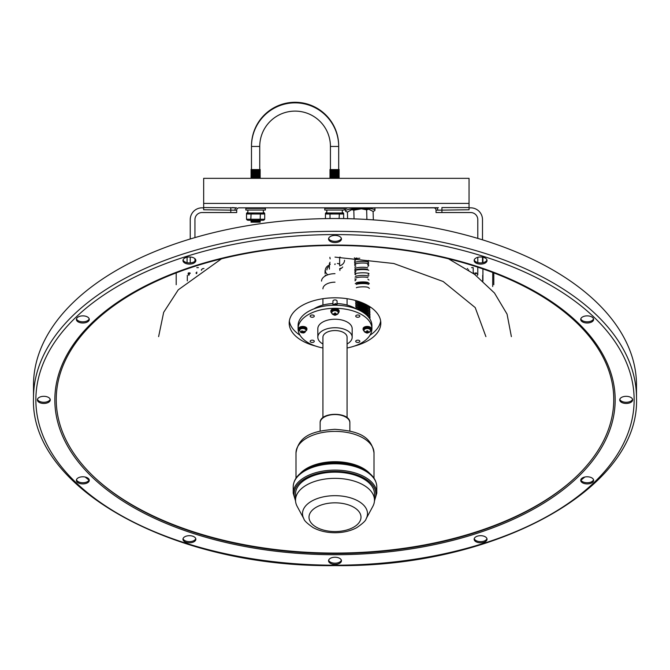 <?xml version="1.0" encoding="UTF-8"?>
<svg xmlns="http://www.w3.org/2000/svg" width="670" height="670" viewBox="0 0 670 670"><rect width="100%" height="100%" fill="white"/><g stroke="black" fill="none" stroke-linecap="round" stroke-linejoin="round"><path stroke-width="1" d="M587.171 322.999A6.449 3.568 180 0 0 593.62 319.439A6.449 3.568 180 0 0 587.171 315.872A6.449 3.568 180 0 0 580.714 319.439A6.449 3.568 180 0 0 587.171 322.999M580.806 318.845A6.449 3.568 180 0 0 587.171 321.818A6.449 3.568 180 0 0 593.528 318.845M480.591 264.106A6.449 3.568 180 0 0 487.04 260.538A6.449 3.568 180 0 0 480.591 256.97A6.449 3.568 180 0 0 474.142 260.538A6.449 3.568 180 0 0 480.591 264.106M474.226 259.952A6.449 3.568 180 0 0 480.591 262.925A6.449 3.568 180 0 0 486.956 259.952M335 242.548A6.449 3.568 180 0 0 341.449 238.981A6.449 3.568 180 0 0 335 235.413A6.449 3.568 180 0 0 328.551 238.981A6.449 3.568 180 0 0 335 242.548M328.635 238.394A6.449 3.568 180 0 0 335 241.368A6.449 3.568 180 0 0 341.365 238.394M189.409 264.106A6.449 3.568 180 0 0 195.858 260.538A6.449 3.568 180 0 0 189.409 256.97A6.449 3.568 180 0 0 182.96 260.538A6.449 3.568 180 0 0 189.409 264.106M183.044 259.952A6.449 3.568 180 0 0 189.409 262.925A6.449 3.568 180 0 0 195.774 259.952M82.829 322.999A6.449 3.568 180 0 0 89.286 319.439A6.449 3.568 180 0 0 82.829 315.872A6.449 3.568 180 0 0 76.38 319.439A6.449 3.568 180 0 0 82.829 322.999M76.472 318.845A6.449 3.568 180 0 0 82.829 321.818A6.449 3.568 180 0 0 89.194 318.845M43.818 403.457A6.449 3.568 180 0 0 50.275 399.889A6.449 3.568 180 0 0 43.818 396.322A6.449 3.568 180 0 0 37.369 399.889A6.449 3.568 180 0 0 43.818 403.457M37.461 399.303A6.449 3.568 180 0 0 43.818 402.276A6.449 3.568 180 0 0 50.183 399.303M82.829 483.907A6.449 3.568 180 0 0 89.286 480.348A6.449 3.568 180 0 0 82.829 476.78A6.449 3.568 180 0 0 76.38 480.348A6.449 3.568 180 0 0 82.829 483.907M76.472 479.754A6.449 3.568 180 0 0 82.829 482.735A6.449 3.568 180 0 0 89.194 479.754M189.409 542.809A6.449 3.568 180 0 0 195.858 539.241A6.449 3.568 180 0 0 189.409 535.682A6.449 3.568 180 0 0 182.96 539.241A6.449 3.568 180 0 0 189.409 542.809M183.044 538.655A6.449 3.568 180 0 0 189.409 541.628A6.449 3.568 180 0 0 195.774 538.655M335 564.366A6.449 3.568 180 0 0 341.449 560.798A6.449 3.568 180 0 0 335 557.239A6.449 3.568 180 0 0 328.551 560.798A6.449 3.568 180 0 0 335 564.366M328.635 560.212A6.449 3.568 180 0 0 335 563.185A6.449 3.568 180 0 0 341.365 560.212M480.591 542.809A6.449 3.568 180 0 0 487.04 539.241A6.449 3.568 180 0 0 480.591 535.682A6.449 3.568 180 0 0 474.142 539.241A6.449 3.568 180 0 0 480.591 542.809M474.226 538.655A6.449 3.568 180 0 0 480.591 541.628A6.449 3.568 180 0 0 486.956 538.655M587.171 483.907A6.449 3.568 180 0 0 593.62 480.348A6.449 3.568 180 0 0 587.171 476.78A6.449 3.568 180 0 0 580.714 480.348A6.449 3.568 180 0 0 587.171 483.907M580.806 479.754A6.449 3.568 180 0 0 587.171 482.735A6.449 3.568 180 0 0 593.528 479.754M626.182 403.457A6.449 3.568 180 0 0 632.631 399.889A6.449 3.568 180 0 0 626.182 396.322A6.449 3.568 180 0 0 619.725 399.889A6.449 3.568 180 0 0 626.182 403.457M619.817 399.303A6.449 3.568 180 0 0 626.182 402.276A6.449 3.568 180 0 0 632.539 399.303M332.94 305.252L332.94 301.073A2.06 1.139 0 0 1 335 299.934A2.06 1.139 0 0 1 337.06 301.073L337.06 305.252M636.5 397.921L636.5 385.149A301.5 166.612 180 0 0 335 218.529A301.5 166.612 180 0 0 33.5 385.149L33.5 397.921C29.714 488.472 174.368 567.775 335 565.597C495.632 567.775 640.285 488.472 636.5 397.921A301.5 166.612 180 0 0 335 231.309A301.5 166.612 180 0 0 33.5 397.921M580.965 480.147A300.085 165.833 180 0 0 584.809 477.023M354.556 346.022A45.811 25.318 180 0 0 380.811 323.124A45.811 25.318 180 0 0 335 297.807A45.811 25.318 180 0 0 289.189 323.124A45.811 25.318 180 0 0 315.444 346.022M289.348 320.997A45.811 25.318 180 0 0 300.009 335.218M356.005 308.837A27.763 15.343 180 0 0 337.06 303.577M332.94 303.577A27.763 15.343 180 0 0 313.996 308.837M369.991 335.218A45.811 25.318 180 0 0 380.652 320.997M85.191 477.023A300.085 165.833 180 0 0 89.035 480.147M493.798 273.419L493.798 284.725M188.069 273.603L188.446 272.849L188.446 274.901M189.2 274.901L189.2 272.849L188.823 275.32M195.992 272.849L196.369 273.653M196.369 273.603L196.745 272.849L196.745 273.377M477.4 275.32L477.777 272.849M475.139 274.767L475.139 273.603M474.008 273.93L474.008 272.849L473.631 273.653M473.255 273.377L473.204 272.941M492.752 272.497L492.685 286.526M477.785 267.196L477.777 274.901M482.685 280.889L482.685 275.32M482.919 257.213L482.919 262.682M482.919 268.93L482.919 281.099M187.081 257.213L187.081 262.682M187.315 275.32L187.315 280.889M176.202 273.419L176.202 284.725M201.394 270.303L202.265 268.762L203.965 268.486M201.394 270.152L201.394 269.709M196.796 272.02L196.796 273.343M467.275 268.486L467.735 268.762M473.204 272.02L473.204 267.632L471.596 267.632M468.606 269.709L468.606 270.152M235.287 207.784L234.291 207.708M233.788 207.675L232.322 207.591M389.438 207.834L438.448 207.708M239.056 207.834A2.362 2.362 0 0 0 236.703 210.196L236.703 212.549L236.703 210.196A2.362 2.362 0 0 1 239.056 207.834L433.674 207.834A2.362 2.362 0 0 1 436.028 210.196L436.028 212.549L470.708 212.549A7.077 7.077 0 0 1 477.785 219.626L477.785 238.403M261.132 207.834L329.037 207.834L261.132 207.834M203.672 207.558L236.577 207.834A2.362 1.65 -90 0 0 234.927 210.196L203.672 209.769L203.672 178.346L469.05 178.346L469.05 209.769L436.028 210.196M469.05 207.834L470.708 207.834A11.792 11.792 0 0 1 482.501 219.626L482.501 239.835M477.785 262.565L477.785 257.33M482.501 257.129L482.501 262.766M236.703 212.549L202.022 212.549A7.077 7.077 0 0 0 194.945 219.626L194.945 237.599M190.23 238.997L190.23 219.626A11.792 11.792 0 0 1 202.022 207.834L203.672 207.834M190.23 262.891L190.23 257.004M194.945 258.712L194.945 261.191M436.145 207.834A2.362 1.65 -90 0 1 437.803 210.196M373.064 211.36A14.74 2.303 178.5 0 0 374.974 210.171A14.74 2.303 178.5 0 0 374.974 210.162A14.74 2.303 178.5 0 0 360.184 208.244A14.74 2.303 178.5 0 0 345.494 210.941L345.494 210.941A14.74 2.303 178.5 0 0 347.462 212.03M374.974 210.162L374.924 208.42A14.74 2.303 178.5 0 0 374.413 207.834M347.948 207.834A14.74 2.303 178.5 0 0 345.452 209.191L345.452 209.191A14.74 2.303 178.5 0 0 345.452 209.199L345.494 210.941M347.604 218.68L347.428 212.105L351.733 209.651L353.81 210.196L361.423 208.805L366.649 209.861L368.693 209.208L373.106 211.435L373.332 219.886M366.297 219.433L366.892 218.981L367.202 219.484M355.603 258.402A6.013 0.938 -1.5 0 1 356.8 257.975M354.438 259.441A7.077 1.106 -1.5 0 1 354.581 259.215A7.077 1.106 -1.5 0 1 359.798 258.226M368.483 260.479A7.077 1.106 -1.5 0 1 368.634 260.697A7.077 1.106 -1.5 0 1 368.492 260.923M355.485 263.494L354.681 262.925A7.077 1.106 -1.5 0 1 354.531 262.699A7.077 1.106 -1.5 0 1 354.673 262.472A7.077 1.106 -1.5 0 1 361.574 261.409A7.077 1.106 -1.5 0 1 368.525 262.104L367.462 261.35M354.715 264.106A7.077 1.106 -1.5 0 1 361.616 263.042A7.077 1.106 -1.5 0 1 368.567 263.737A7.077 1.106 -1.5 0 1 368.718 263.963M367.545 264.616L368.609 265.37A7.077 1.106 -1.5 0 1 368.76 265.588M354.84 268.997L355.862 268.184A6.013 0.938 -1.5 0 1 361.725 267.28A6.013 0.938 -1.5 0 1 367.637 267.874M368.734 270.261A7.077 1.106 -1.5 0 0 361.792 269.558A7.077 1.106 -1.5 0 0 354.882 270.621L355.904 269.817A6.013 0.938 -1.5 0 1 361.775 268.913A6.013 0.938 -1.5 0 1 367.679 269.507M355.736 273.276L354.941 272.707A7.077 1.106 -1.5 0 1 354.782 272.481A7.077 1.106 -1.5 0 1 354.924 272.255L355.946 271.442M354.832 274.114A7.077 1.106 -1.5 0 1 354.974 273.888A7.077 1.106 -1.5 0 1 361.875 272.824A7.077 1.106 -1.5 0 1 368.827 273.519A7.077 1.106 -1.5 0 1 368.977 273.745A7.077 1.106 -1.5 0 1 368.835 273.971L368.065 274.583M355.058 277.146L356.072 276.333A6.013 0.938 -1.5 0 1 361.942 275.429A6.013 0.938 -1.5 0 1 367.847 276.023M356.122 277.966A6.013 0.938 -1.5 0 1 361.984 277.062A6.013 0.938 -1.5 0 1 367.889 277.656M355.108 279.222A7.077 1.106 -1.5 0 1 354.958 279.005A7.077 1.106 -1.5 0 1 355.1 278.779M355.15 280.856A7.077 1.106 -1.5 0 1 355 280.63A7.077 1.106 -1.5 0 1 355.142 280.403L356.164 279.599M356.247 282.857A6.013 0.938 -1.5 0 1 362.118 281.953A6.013 0.938 -1.5 0 1 368.023 282.547L369.078 283.301A7.077 1.106 -1.5 0 0 362.135 282.606A7.077 1.106 -1.5 0 0 355.226 283.67M356.289 284.49A6.013 0.938 -1.5 0 1 362.16 283.586A6.013 0.938 -1.5 0 1 368.065 284.18M356.373 287.748A6.013 0.938 -1.5 0 1 362.244 286.844A6.013 0.938 -1.5 0 1 368.148 287.438L369.212 288.192A7.077 1.106 -1.5 0 1 369.363 288.418M356.515 302.622L355.711 302.053A7.077 1.106 -1.5 0 1 355.561 301.827A7.077 1.106 -1.5 0 1 355.703 301.601A7.077 1.106 -1.5 0 1 357.378 301.039M356.557 304.247L355.753 303.678A7.077 1.106 -1.5 0 1 355.603 303.46A7.077 1.106 -1.5 0 1 355.745 303.234L356.758 302.421A6.013 0.938 -1.5 0 1 359.514 301.734M355.745 303.234A7.077 1.106 -1.5 0 1 360.912 302.245M356.599 305.88L355.795 305.311A7.077 1.106 -1.5 0 1 355.644 305.093A7.077 1.106 -1.5 0 1 355.787 304.858L356.809 304.054A6.013 0.938 -1.5 0 1 363.115 303.142M355.787 304.858A7.077 1.106 -1.5 0 1 364.564 303.786M356.641 307.513L355.837 306.944A7.077 1.106 -1.5 0 1 355.686 306.718A7.077 1.106 -1.5 0 1 355.829 306.491L356.85 305.679A6.013 0.938 -1.5 0 1 360.912 304.867A6.013 0.938 -1.5 0 1 366.842 304.925M355.829 306.491A7.077 1.106 -1.5 0 1 361.046 305.503A7.077 1.106 -1.5 0 1 368.215 305.688M356.574 309.063L355.887 308.569A7.077 1.106 -1.5 0 1 355.728 308.351A7.077 1.106 -1.5 0 1 355.871 308.125L356.892 307.312A6.013 0.938 -1.5 0 1 362.755 306.408A6.013 0.938 -1.5 0 1 368.668 307.002L369.723 307.756A7.077 1.106 -1.5 0 1 369.882 307.982A7.077 1.106 -1.5 0 1 369.74 308.208L368.969 308.82M355.871 308.125A7.077 1.106 -1.5 0 1 362.772 307.061A7.077 1.106 -1.5 0 1 369.723 307.756M356.708 309.121L356.934 308.945A6.013 0.938 -1.5 0 1 362.797 308.041A6.013 0.938 -1.5 0 1 368.709 308.635L369.765 309.389A7.077 1.106 -1.5 0 1 369.924 309.607A7.077 1.106 -1.5 0 1 369.781 309.841L369.011 310.445M357.127 309.289A7.077 1.106 -1.5 0 1 364.321 308.677A7.077 1.106 -1.5 0 1 369.765 309.389M358.802 310.017A6.013 0.938 -1.5 0 1 364.698 309.666A6.013 0.938 -1.5 0 1 368.751 310.26L369.807 311.014A7.077 1.106 -1.5 0 1 369.966 311.24A7.077 1.106 -1.5 0 1 369.823 311.466L369.053 312.078M359.807 310.512A7.077 1.106 -1.5 0 1 369.807 311.014M361.415 311.366A6.013 0.938 -1.5 0 1 368.793 311.893L369.857 312.647A7.077 1.106 -1.5 0 1 370.007 312.873A7.077 1.106 -1.5 0 1 369.865 313.099L369.095 313.711M362.428 311.96A7.077 1.106 -1.5 0 1 369.857 312.647M363.885 312.915A6.013 0.938 -1.5 0 1 368.835 313.526L369.899 314.28A7.077 1.106 -1.5 0 1 370.049 314.498A7.077 1.106 -1.5 0 1 369.907 314.733L369.137 315.335M364.79 313.568A7.077 1.106 -1.5 0 1 369.899 314.28M366.088 314.615A6.013 0.938 -1.5 0 1 368.877 315.151L369.941 315.905A7.077 1.106 -1.5 0 1 370.091 316.131A7.077 1.106 -1.5 0 1 369.949 316.357L369.178 316.969M366.833 315.285A7.077 1.106 -1.5 0 1 369.941 315.905M367.998 316.474A6.013 0.938 -1.5 0 1 368.919 316.784L369.982 317.538A7.077 1.106 -1.5 0 1 370.133 317.764A7.077 1.106 -1.5 0 1 369.991 317.99L369.513 318.376M368.55 317.111A7.077 1.106 -1.5 0 1 369.982 317.538M354.045 218.864L353.81 210.196M366.892 218.981L366.649 209.861M369.237 283.527A7.077 1.106 -1.5 0 1 369.095 283.753L368.324 284.365M355.695 271.643L354.899 271.074A7.077 1.106 -1.5 0 1 354.74 270.847M368.676 262.33A7.077 1.106 -1.5 0 1 368.534 262.556L367.763 263.168M355.351 258.603L354.556 258.034A7.077 1.106 -1.5 0 1 354.397 257.808M342.295 210.045L342.295 212.968L326.818 212.968L326.818 210.045M324.791 208.412L344.321 208.412L344.321 210.045L324.791 210.045L324.791 207.834M259.742 146.454L251.484 146.454A43.6 43.6 0 0 1 295.085 102.853A43.6 43.6 0 0 1 338.685 146.454L338.685 145.867A43.6 43.6 0 0 0 295.085 102.276A43.6 43.6 0 0 0 251.484 145.867L251.484 169.577L259.742 169.577L259.742 146.454A35.343 35.343 0 0 1 295.085 111.111A35.343 35.343 0 0 1 330.427 146.454L338.685 146.454L338.685 169.577L330.427 169.577L330.427 146.454M343.651 218.604L343.651 214.006L325.453 214.006A2.043 2.043 0 0 1 327.102 212.968M342.295 212.532L343.651 214.006A2.043 2.043 0 0 0 342.002 212.968M264.709 219.241L246.518 219.241A2.043 2.043 0 0 0 248.168 220.279L263.059 220.279A2.043 2.043 0 0 0 264.709 219.241L264.709 214.006L246.518 214.006A2.043 2.043 0 0 1 248.168 212.968M251.719 220.279L259.508 220.279M251.769 220.304L259.458 220.304M251.016 220.681L260.211 220.681M251.769 221.058L259.458 221.058M251.016 221.435L260.211 221.435M251.769 221.812L259.458 221.812M251.016 222.189L260.211 222.189M263.352 212.532L264.709 214.006A2.043 2.043 0 0 0 263.059 212.968M247.875 210.045L247.875 212.968L263.352 212.968L263.352 210.045M245.848 208.412L265.379 208.412L265.379 210.045L245.848 210.045L245.848 207.834M251.484 169.577L259.742 169.577M251.786 169.728L259.441 169.728M251.032 170.105L260.195 170.105M251.786 170.482L259.441 170.482M251.032 170.858L260.195 170.858M251.786 171.235L259.441 171.235M251.032 171.612L260.195 171.612M251.786 171.997L259.441 171.997M251.032 172.374L260.195 172.374M251.786 172.751L259.441 172.751M251.032 173.128L260.195 173.128M251.786 173.505L259.441 173.505M251.032 173.882L260.195 173.882M251.786 174.259L259.441 174.259M251.032 174.636L260.195 174.636M251.786 175.012L259.441 175.012M260.195 175.398L251.032 175.398L260.195 175.389M251.778 175.766L259.449 175.766M251.024 176.143L260.203 176.143M251.778 176.52L259.449 176.52M251.024 176.897L260.203 176.897M251.778 177.274L259.449 177.274M251.024 177.659L260.203 177.659M251.778 178.036L251.141 178.346M259.449 178.036L260.086 178.346M251.041 207.834L260.186 207.834M251.016 207.851L260.211 207.851M330.427 169.577L338.685 169.577M330.72 169.728L338.384 169.728M329.967 170.105L339.137 170.105M330.72 170.482L338.384 170.482M329.967 170.858L339.137 170.858M330.72 171.235L338.384 171.235M329.967 171.612L339.137 171.612M330.72 171.997L338.384 171.997M329.967 172.374L339.137 172.374M330.72 172.751L338.384 172.751M329.967 173.128L339.137 173.128M330.72 173.505L338.384 173.505M329.967 173.882L339.137 173.882M330.72 174.259L338.384 174.259M329.967 174.636L339.137 174.636M330.72 175.012L338.384 175.012M339.137 175.398L329.967 175.398L339.137 175.389M330.72 175.766L338.392 175.766M329.958 176.143L339.146 176.143M330.72 176.52L338.392 176.52M329.958 176.897L339.146 176.897M330.72 177.274L338.392 177.274M329.958 177.659L339.146 177.659M330.72 178.036L330.084 178.346M338.392 178.036L339.02 178.346M329.983 207.834L339.129 207.834M329.95 207.851L339.154 207.851M258 220.07L260.161 219.241L260.404 213.671M261.267 213.177L261.744 213.085M250.823 219.576L251.066 214.006L253.227 213.177M247.632 213.169L248.143 213.077M249.96 220.078L249.483 220.17M263.595 220.078L263.084 220.17M246.518 219.241L246.518 213.429A2.043 2.043 0 0 1 247.875 212.423M339.104 218.546L339.347 213.671M340.209 213.177L340.687 213.085M330.009 218.554L330.009 214.006L332.169 213.177M326.575 213.169L327.077 213.077M325.453 218.613L325.453 213.429A2.043 2.043 0 0 1 326.818 212.423M344.321 208.412L344.321 207.834M343.651 213.429A2.043 2.043 0 0 0 342.295 212.423M326.818 212.532L325.453 213.429M259.633 221.15L260.211 220.857M251.593 221.15L251.016 220.857M259.633 221.904L260.211 221.611M251.593 221.904L251.016 221.611M264.709 213.429A2.043 2.043 0 0 0 263.352 212.423M247.875 212.532L246.518 213.429M265.379 208.412L265.379 207.834M251.484 169.301L251.032 169.527L251.484 169.527M259.742 169.527L260.195 169.527L259.742 169.301M259.617 169.82L260.195 169.527M251.61 169.82L251.032 169.527M259.617 170.574L260.195 170.28M251.61 170.574L251.032 170.28M259.617 171.327L260.195 171.034M251.61 171.327L251.032 171.034M259.617 172.081L260.195 171.788M251.61 172.081L251.032 171.788M259.617 172.835L260.195 172.542M251.61 172.835L251.032 172.542M259.617 173.589L260.195 173.304M251.61 173.589L251.032 173.304M259.617 174.342L260.195 174.058M251.61 174.342L251.032 174.058M259.625 175.858L260.203 175.565M251.602 175.858L251.024 175.565M259.625 176.612L260.203 176.319M251.602 176.612L251.024 176.319M259.625 177.366L260.203 177.073M251.602 177.366L251.024 177.073M259.625 178.12L260.203 177.826M251.602 178.12L251.024 177.826M330.427 169.301L329.967 169.527L330.427 169.527M338.685 169.527L339.137 169.527L338.685 169.301M338.559 169.82L339.137 169.527M330.553 169.82L329.967 169.527M338.559 170.574L339.137 170.28M330.553 170.574L329.967 170.28M338.559 171.327L339.137 171.034M330.553 171.327L329.967 171.034M338.559 172.081L339.137 171.788M330.553 172.081L329.967 171.788M338.559 172.835L339.137 172.542M330.553 172.835L329.967 172.542M338.559 173.589L339.137 173.304M330.553 173.589L329.967 173.304M338.559 174.342L339.137 174.058M330.553 174.342L329.967 174.058M338.568 175.858L339.146 175.565M330.545 175.858L329.958 175.565M338.568 176.612L339.146 176.319M330.545 176.612L329.958 176.319M338.568 177.366L339.146 177.073M330.545 177.366L329.958 177.073M338.568 178.12L339.146 177.826M330.545 178.12L329.958 177.826M355.72 316.123A2.06 1.139 180 0 0 357.78 317.262A2.06 1.139 180 0 0 359.84 316.123A2.06 1.139 180 0 0 357.78 314.984A2.06 1.139 180 0 0 355.72 316.123M355.72 341.298A2.06 1.139 180 0 0 357.78 342.445A2.06 1.139 180 0 0 359.84 341.298A2.06 1.139 180 0 0 357.78 340.159A2.06 1.139 180 0 0 355.72 341.298M310.16 341.298A2.06 1.139 180 0 0 312.22 342.445A2.06 1.139 180 0 0 314.28 341.298A2.06 1.139 180 0 0 312.22 340.159A2.06 1.139 180 0 0 310.16 341.298M310.16 316.123A2.06 1.139 180 0 0 312.22 317.262A2.06 1.139 180 0 0 314.28 316.123A2.06 1.139 180 0 0 312.22 314.984A2.06 1.139 180 0 0 310.16 316.123M321.533 281.115A13.467 7.445 0 0 1 335 273.67M347.077 305.059L347.077 298.703M322.923 288.854A12.077 6.675 0 0 1 335 282.179M322.923 305.059L322.923 298.703M298.083 328.71A36.917 20.401 0 0 1 335 308.317A36.917 20.401 0 0 1 371.917 328.71L371.917 325.62A36.917 20.401 0 0 0 335 305.219A36.917 20.401 0 0 0 298.083 325.62L298.083 328.71A36.917 20.401 0 0 0 322.923 347.99M317.823 337.228A17.177 9.497 0 0 1 335 327.731A17.177 9.497 0 0 1 352.177 337.228L352.177 328.71A17.177 9.497 0 0 0 335 319.222A17.177 9.497 0 0 0 317.823 328.71L317.823 337.228A17.177 9.497 0 0 0 322.923 343.986M347.077 417.678L347.077 337.228A12.077 6.675 0 0 0 335 330.553A12.077 6.675 0 0 0 322.923 337.228L322.923 417.678M349.857 431.036L349.857 422.753A14.857 8.208 0 0 0 335 414.546A14.857 8.208 0 0 0 320.143 422.753C319.598 411.522 350.402 411.522 349.857 422.753M320.143 431.036L320.143 422.753M374.002 478.187L374.002 452.945A39.002 21.557 0 0 0 335 431.388A39.002 21.557 0 0 0 295.998 452.945C298.895 434.076 316.19 430.81 334.799 429.311C353.517 430.726 371.029 433.884 374.002 452.945M295.998 478.187L295.998 452.945M295.562 501.009L293.209 493.195A41.791 23.098 0 0 1 335 470.097A41.791 23.098 0 0 1 376.791 493.195L376.791 486.872C376.565 480.491 372.93 475.089 365.879 470.658A41.247 22.797 0 0 0 304.121 470.658L305.394 469.863A39.547 21.859 0 0 1 364.606 469.863L365.879 470.658M293.209 493.195L293.209 486.872A41.791 23.098 0 0 1 335 463.774A41.791 23.098 0 0 1 376.791 486.872M295.529 500.163A39.471 21.808 0 0 1 335 478.346A39.471 21.808 0 0 1 374.471 500.163L374.471 493.966A39.471 21.808 0 0 0 335 472.157A39.471 21.808 0 0 0 295.529 493.966L295.529 500.163A39.471 21.808 0 0 0 297.178 506.403L303.87 518.773A32.495 17.956 0 0 1 302.505 513.63A32.495 17.956 0 0 1 335 495.674A32.495 17.956 0 0 1 367.495 513.63A32.495 17.956 0 0 1 366.13 518.773C365.946 520.506 362.813 523.479 356.733 527.675C350.494 530.992 343.3 532.675 335.159 532.734C326.818 532.725 319.464 531.009 313.099 527.591C307.161 523.454 304.088 520.515 303.87 518.773M374.471 500.163A39.471 21.808 0 0 1 372.822 506.403L366.13 518.773M352.177 337.228A17.177 9.497 0 0 1 347.077 343.986M371.917 328.71A36.917 20.401 0 0 1 347.077 347.99M364.17 329.808L364.17 329.406A3.04 1.683 0 0 1 367.386 327.722A3.04 1.683 0 0 1 370.259 329.406L370.259 329.808M364.153 330.93A4.129 2.278 0 0 1 363.09 329.406A4.129 2.278 0 0 1 367.445 327.128A4.129 2.278 0 0 1 371.347 329.406A4.129 2.278 0 0 1 370.276 330.93M363.09 329.406L363.09 328.71A4.129 2.278 0 0 1 367.445 326.432A4.129 2.278 0 0 1 371.347 328.71L371.347 329.406M366.591 332.58A0.888 0.494 0 0 1 366.524 332.538L367.629 333.024L369.195 331.709L367.838 331.926L367.847 330.871L366.808 330.838L366.582 331.885A0.888 0.494 0 0 1 366.666 331.851M367.394 328.526A3.157 1.742 0 0 1 370.368 330.293C370.887 331.432 369.79 332.353 367.101 333.049C364.673 332.362 363.659 331.441 364.061 330.293A3.157 1.742 0 0 1 367.394 328.526M366.582 331.885L365.292 331.583L365.234 332.161L366.524 332.538M366.75 331.55L367.629 333.024M366.733 332.337L366.591 332.99M366.808 331.55L366.591 332.538M365.359 331.608L365.234 332.161M366.884 330.846L366.658 331.893M367.838 331.926L367.646 330.88M369.036 331.759L369.137 332.278M367.495 332.362L367.738 331.575M367.579 331.575L367.771 332.58M331.96 312.002L331.96 311.6A3.04 1.683 0 0 1 335.168 309.917A3.04 1.683 0 0 1 338.04 311.6L338.04 312.002M331.943 313.133A4.129 2.278 0 0 1 330.871 311.6A4.129 2.278 0 0 1 335.226 309.322A4.129 2.278 0 0 1 339.129 311.6A4.129 2.278 0 0 1 338.057 313.133M330.871 311.6L330.871 310.913A4.129 2.278 0 0 1 335.226 308.635A4.129 2.278 0 0 1 339.129 310.913L339.129 311.6M334.69 305.219A1.784 0.988 0 0 1 335.101 305.202A1.784 0.988 0 0 1 335.31 305.219M333.752 305.227A1.784 0.988 0 0 1 335.101 304.951A1.784 0.988 0 0 1 336.248 305.227M333.4 305.235A1.784 0.988 0 0 1 335.101 304.691A1.784 0.988 0 0 1 336.6 305.235M335.101 304.44A1.784 0.988 0 0 1 336.759 305.244M335.101 304.18A1.784 0.988 0 0 1 336.784 305.244M335.101 303.929A1.784 0.988 0 0 1 336.776 305.043M335.101 303.669A1.784 0.988 0 0 1 336.776 304.783M334.372 314.774A0.888 0.494 0 0 1 334.305 314.733L335.41 315.227L336.926 314.473L336.977 313.903L335.62 314.121L335.628 313.066L334.59 313.032L334.372 314.088A0.888 0.494 0 0 1 334.447 314.046M335.176 310.721A3.157 1.742 0 0 1 338.157 312.488C338.668 313.627 337.579 314.548 334.883 315.243C332.462 314.557 331.449 313.635 331.843 312.488A3.157 1.742 0 0 1 335.176 310.721M334.372 314.088L333.074 313.778L333.024 314.356L334.305 314.733M333.216 305.244A1.784 0.988 0 0 1 335 304.18M333.241 305.244A1.784 0.988 0 0 1 335 304.44M334.531 313.744L334.514 314.54L335.285 314.557L335.41 315.227M334.514 314.54L334.372 315.193M334.598 313.744L334.38 314.741M333.141 313.811L333.024 314.356M334.665 313.041L334.447 314.088M335.62 314.121L335.427 313.074M336.826 313.962L336.926 314.473M335.285 314.557L335.528 313.769M335.36 313.769L335.553 314.774M299.741 329.808L299.741 329.406A3.04 1.683 0 0 1 301.977 327.781A3.04 1.683 0 0 1 305.403 328.543A3.04 1.683 0 0 1 305.83 329.406L305.83 329.808M299.724 330.93A4.129 2.278 0 0 1 299.23 330.57A4.129 2.278 0 0 1 298.653 329.406A4.129 2.278 0 0 1 301.693 327.203A4.129 2.278 0 0 1 306.332 328.241A4.129 2.278 0 0 1 306.91 329.406A4.129 2.278 0 0 1 305.847 330.93M298.653 329.406L298.653 328.71A4.129 2.278 0 0 1 301.693 326.516A4.129 2.278 0 0 1 306.332 327.546A4.129 2.278 0 0 1 306.91 328.71L306.91 329.406M303.652 332.328A0.888 0.494 0 0 1 303.627 332.379L304.733 331.625L304.197 331.131L302.991 331.784L302.237 330.854L301.341 331.147L301.977 332.119L300.838 332.236L302.614 332.714A0.888 0.494 0 0 1 302.513 332.697M299.632 330.293A3.157 1.742 0 0 1 301.927 328.585A3.157 1.742 0 0 1 305.495 329.38A3.157 1.742 0 0 1 305.939 330.293C305.311 332.957 303.502 333.593 300.503 332.203L299.632 330.293M302.614 332.714L304.23 332.714L303.627 332.379M303.376 331.633L303.594 332.345M302.07 331.826L303.569 332.261M303.384 332.32L303.334 333.007M302.647 331.642L302.58 332.68M301.399 332.245L301.366 332.73M301.935 330.98L301.977 332.119M339.648 268.687A6.767 5.544 0 0 0 341.064 268.109M339.707 269.089A6.273 5.134 0 0 0 342.722 266.978M339.648 257.473A5.293 4.338 0 0 0 340.293 257.171M339.648 265.814A7.194 5.896 0 0 0 344.548 260.228M339.648 265.856A6.273 5.134 0 0 0 340.377 265.58M329.916 257.297A7.429 6.089 0 0 0 330.184 258.905M339.916 270.504A7.429 6.089 0 0 0 339.648 268.896M329.397 265.06A7.152 5.854 0 0 0 327.848 274.809M329.397 266.174A5.569 4.564 0 0 0 326.91 269.977M330.025 262.255L329.766 262.766M335 263.905A2.596 2.127 180 0 1 334.782 264.374M330.184 264.374A2.596 2.127 180 0 1 329.908 263.67L330.059 264.566M334.941 264.516L335.201 264.005M329.406 263.394L329.406 269.089A0.704 0.578 180 0 1 329.406 268.93M92.309 475.29A279.608 154.51 180 0 0 335 553.068A279.608 154.51 180 0 0 577.691 475.29M289.247 551.46A280.169 154.829 180 0 0 335 553.537A278.762 154.05 180 0 0 605.94 435.726A278.762 154.05 180 0 0 462.426 262.489A278.762 154.05 180 0 0 335 245.454A278.762 154.05 180 0 0 207.574 262.489A278.762 154.05 180 0 0 64.06 435.726A278.762 154.05 180 0 0 335 553.546A280.169 154.829 180 0 0 380.753 551.46M335 245.061A280.169 154.829 180 0 0 54.831 399.889A280.169 154.829 180 0 0 335 554.718A280.169 154.829 180 0 0 615.169 399.889A280.169 154.829 180 0 0 335 245.061M335 234.584A299.138 165.314 180 0 0 35.862 399.889A299.138 165.314 180 0 0 335 565.204A299.138 165.314 180 0 0 634.138 399.889A299.138 165.314 180 0 0 335 234.584M441.924 212.549L441.924 207.558L469.05 207.558M203.672 203.412L469.05 203.412M230.807 212.549L230.807 207.558M236.703 210.196L234.927 210.196M300.219 473.506A39.002 21.557 0 0 1 335 461.705A39.002 21.557 0 0 1 369.781 473.506M295.529 499.812A40.862 22.579 0 0 1 294.138 493.966A40.862 22.579 0 0 1 335 471.387A40.862 22.579 0 0 1 375.862 493.966A40.862 22.579 0 0 1 374.471 499.812M309.004 517.19A25.996 14.363 0 0 1 335 502.827A25.996 14.363 0 0 1 360.996 517.19A25.996 14.363 0 0 1 335 531.553A25.996 14.363 0 0 1 309.004 517.19M337.345 263.486A2.303 1.323 0 0 1 339.648 264.801L339.648 257.163M462.426 262.489C422.418 251.225 379.94 245.547 335 245.454C290.06 245.547 247.582 251.225 207.574 262.489M485.909 336.633L475.206 307.572L443.146 281.5L393.759 263.503L335 257.121M511.386 336.633L507.056 314.113L494.477 293.016L474.594 274.357L448.481 258.796M221.519 258.796L178.262 289.825L163.664 312.346L158.614 336.633M189.577 273.603L189.953 272.849L190.23 273.394M476.646 273.603L476.269 272.849M475.893 273.603L475.516 272.849M196.796 267.632L198.404 267.632M351.733 209.651L358.978 208.873M361.423 208.805L368.693 209.208M355.644 260.035L354.631 260.839M355.778 264.926L354.757 265.73M355.82 266.551L354.798 267.363M367.939 279.29L368.994 280.043M356.683 300.822L355.703 301.601M368.927 307.187L369.681 306.584M356.465 300.989L355.929 300.604M368.106 276.208L368.877 275.596M355.787 274.901L354.983 274.332M355.653 270.01L354.857 269.441M367.855 266.425L368.617 265.814M367.805 264.801L368.575 264.189M355.527 265.119L354.723 264.55M355.443 261.861L354.639 261.292M293.209 486.872C293.435 480.491 297.07 475.089 304.121 470.658M376.791 493.195L374.438 501.009M325.285 275.956L325.285 275.052M325.05 273.544L325.05 270.504"/></g></svg>

